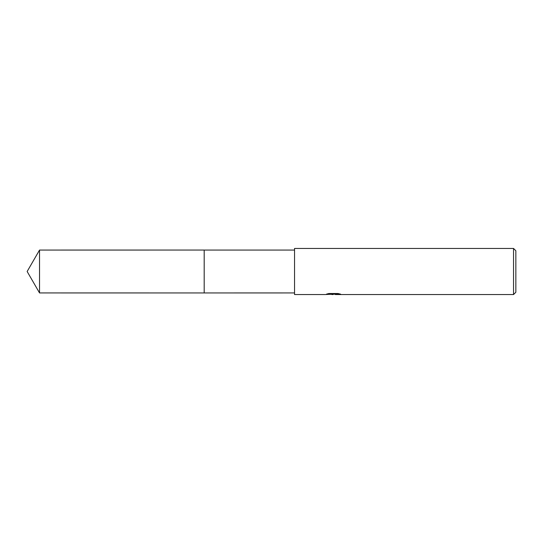 <?xml version="1.0" encoding="UTF-8"?>
<svg xmlns="http://www.w3.org/2000/svg" width="543" height="543" viewBox="0 0 543 543"><rect width="100%" height="100%" fill="white"/><g stroke="black" fill="none" stroke-linecap="round" stroke-linejoin="round"><path stroke-width="0.81" d="M294.55 292.935L204.188 292.942L204.195 250.065L294.55 250.065M204.188 292.942L204.188 250.058L204.188 292.942L39.53 292.935L39.53 250.065L204.188 250.058M335.323 294.191L330.293 294.326M332.974 294.55L331.882 294.55M513.542 294.55L513.542 248.45L515.85 250.751L515.85 292.249L513.542 294.55L335.411 294.55L335.323 294.075L338.642 293.648M328.305 293.641L333.897 293.641L333.897 294.116L325.128 294.55L294.55 294.55L294.55 248.45L513.542 248.45M335.323 294.089L326.526 294.116L328.922 293.512L338.017 293.512L340.658 294.184L335.323 294.537M39.53 250.065L27.15 271.5L39.53 292.935"/></g></svg>
